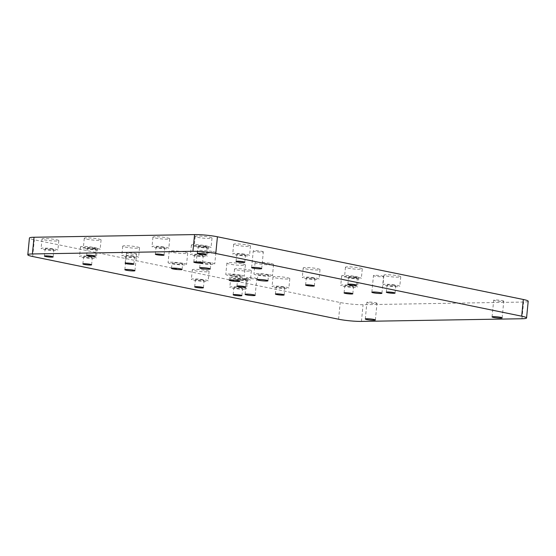 <?xml version="1.0" encoding="UTF-8"?>
<svg xmlns="http://www.w3.org/2000/svg" width="556" height="556" viewBox="0 0 556 556"><rect width="100%" height="100%" fill="white"/><g stroke="black" fill="none" stroke-linecap="round" stroke-linejoin="round"><path stroke-width="0.42" stroke-dasharray="2.78 2.08" d="M528.2 301.262A16.242 1.779 5.6 0 1 523.599 302.047L363.068 304.709A16.242 1.779 5.6 0 1 340.209 302.527L34.305 239.81A16.242 1.779 5.6 0 1 29.44 238.037M56.288 239.699A8.444 0.924 5.6 0 1 58.818 240.623A8.444 0.924 5.6 0 1 50.325 240.72A8.444 0.924 5.6 0 1 42.013 238.976A8.444 0.924 5.6 0 1 47.197 238.628A8.444 0.924 5.6 0 1 56.288 239.699M94.756 247.587A8.444 0.924 5.6 0 1 97.286 248.504A8.444 0.924 5.6 0 1 88.793 248.608A8.444 0.924 5.6 0 1 80.488 246.857A8.444 0.924 5.6 0 1 85.666 246.51A8.444 0.924 5.6 0 1 94.756 247.587M135.052 253.439A5.067 0.556 5.6 0 1 136.574 253.995A5.067 0.556 5.6 0 1 131.48 254.05A5.067 0.556 5.6 0 1 126.49 253.008A5.067 0.556 5.6 0 1 129.604 252.799A5.067 0.556 5.6 0 1 135.052 253.439M98.544 238.997A8.444 0.924 5.6 0 1 101.074 239.921A8.444 0.924 5.6 0 1 92.581 240.018A8.444 0.924 5.6 0 1 84.276 238.274A8.444 0.924 5.6 0 1 89.453 237.926A8.444 0.924 5.6 0 1 98.544 238.997M137.012 246.885A8.444 0.924 5.6 0 1 139.542 247.809A8.444 0.924 5.6 0 1 131.056 247.906A8.444 0.924 5.6 0 1 122.744 246.162A8.444 0.924 5.6 0 1 127.922 245.808A8.444 0.924 5.6 0 1 137.012 246.885M184.898 252.083A9.285 1.022 5.6 0 1 187.678 253.098A9.285 1.022 5.6 0 1 178.344 253.209A9.285 1.022 5.6 0 1 169.198 251.284A9.285 1.022 5.6 0 1 174.897 250.902A9.285 1.022 5.6 0 1 184.898 252.083M206.554 270.508A8.444 0.924 5.6 0 1 209.091 271.432A8.444 0.924 5.6 0 1 200.598 271.53A8.444 0.924 5.6 0 1 192.286 269.785A8.444 0.924 5.6 0 1 197.47 269.438A8.444 0.924 5.6 0 1 206.554 270.508M248.817 269.806A8.444 0.924 5.6 0 1 251.347 270.73A8.444 0.924 5.6 0 1 242.854 270.828A8.444 0.924 5.6 0 1 234.542 269.083A8.444 0.924 5.6 0 1 239.726 268.736A8.444 0.924 5.6 0 1 248.817 269.806M242.604 263.912A9.285 1.022 5.6 0 1 245.384 264.927A9.285 1.022 5.6 0 1 236.043 265.038A9.285 1.022 5.6 0 1 226.904 263.12A9.285 1.022 5.6 0 1 232.603 262.731A9.285 1.022 5.6 0 1 242.604 263.912M167.21 237.857A8.444 0.924 5.6 0 1 169.74 238.781A8.444 0.924 5.6 0 1 161.254 238.878A8.444 0.924 5.6 0 1 152.942 237.134A8.444 0.924 5.6 0 1 158.119 236.786A8.444 0.924 5.6 0 1 167.21 237.857M213.066 251.618A9.285 1.022 5.6 0 1 215.853 252.632A9.285 1.022 5.6 0 1 206.512 252.737A9.285 1.022 5.6 0 1 197.373 250.819A9.285 1.022 5.6 0 1 203.072 250.436A9.285 1.022 5.6 0 1 213.066 251.618M205.678 245.745A8.444 0.924 5.6 0 1 208.215 246.669A8.444 0.924 5.6 0 1 199.722 246.767A8.444 0.924 5.6 0 1 191.41 245.022A8.444 0.924 5.6 0 1 196.595 244.675A8.444 0.924 5.6 0 1 205.678 245.745M209.466 237.155A8.444 0.924 5.6 0 1 212.003 238.079A8.444 0.924 5.6 0 1 203.51 238.176A8.444 0.924 5.6 0 1 195.198 236.432A8.444 0.924 5.6 0 1 200.382 236.085A8.444 0.924 5.6 0 1 209.466 237.155M247.941 245.043A8.444 0.924 5.6 0 1 250.471 245.967A8.444 0.924 5.6 0 1 241.978 246.065A8.444 0.924 5.6 0 1 233.666 244.32A8.444 0.924 5.6 0 1 238.851 243.973A8.444 0.924 5.6 0 1 247.941 245.043M261.827 251.34A5.067 0.556 5.6 0 1 263.342 251.889A5.067 0.556 5.6 0 1 258.248 251.951A5.067 0.556 5.6 0 1 253.265 250.902A5.067 0.556 5.6 0 1 256.372 250.693A5.067 0.556 5.6 0 1 261.827 251.34M270.772 263.447A9.285 1.022 5.6 0 1 273.559 264.461A9.285 1.022 5.6 0 1 264.218 264.573A9.285 1.022 5.6 0 1 255.079 262.647A9.285 1.022 5.6 0 1 260.778 262.265A9.285 1.022 5.6 0 1 270.772 263.447M317.483 268.666A8.444 0.924 5.6 0 1 320.013 269.59A8.444 0.924 5.6 0 1 311.527 269.688A8.444 0.924 5.6 0 1 303.215 267.943A8.444 0.924 5.6 0 1 308.392 267.596A8.444 0.924 5.6 0 1 317.483 268.666M359.739 267.964A8.444 0.924 5.6 0 1 362.276 268.889A8.444 0.924 5.6 0 1 353.783 268.986A8.444 0.924 5.6 0 1 345.471 267.241A8.444 0.924 5.6 0 1 350.655 266.894A8.444 0.924 5.6 0 1 359.739 267.964M245.029 278.396A8.444 0.924 5.6 0 1 247.559 279.314A8.444 0.924 5.6 0 1 239.066 279.418A8.444 0.924 5.6 0 1 230.754 277.666A8.444 0.924 5.6 0 1 235.939 277.319A8.444 0.924 5.6 0 1 245.029 278.396M255.273 278.09A5.067 0.556 5.6 0 1 256.789 278.639A5.067 0.556 5.6 0 1 251.694 278.702A5.067 0.556 5.6 0 1 246.711 277.652A5.067 0.556 5.6 0 1 249.818 277.444A5.067 0.556 5.6 0 1 255.273 278.09M287.285 277.694A8.444 0.924 5.6 0 1 289.815 278.619A8.444 0.924 5.6 0 1 281.322 278.716A8.444 0.924 5.6 0 1 273.017 276.964A8.444 0.924 5.6 0 1 278.195 276.617A8.444 0.924 5.6 0 1 287.285 277.694M375.488 302.735A5.067 0.556 5.6 0 1 377.01 303.291A5.067 0.556 5.6 0 1 371.915 303.347A5.067 0.556 5.6 0 1 366.925 302.304A5.067 0.556 5.6 0 1 370.039 302.096A5.067 0.556 5.6 0 1 375.488 302.735M355.951 276.554A8.444 0.924 5.6 0 1 358.488 277.479A8.444 0.924 5.6 0 1 349.995 277.576A8.444 0.924 5.6 0 1 341.683 275.832A8.444 0.924 5.6 0 1 346.868 275.484A8.444 0.924 5.6 0 1 355.951 276.554M382.041 275.984A5.067 0.556 5.6 0 1 383.564 276.54A5.067 0.556 5.6 0 1 378.469 276.596A5.067 0.556 5.6 0 1 373.486 275.554A5.067 0.556 5.6 0 1 376.593 275.338A5.067 0.556 5.6 0 1 382.041 275.984M398.214 275.852A8.444 0.924 5.6 0 1 400.744 276.777A8.444 0.924 5.6 0 1 392.251 276.874A8.444 0.924 5.6 0 1 383.939 275.13A8.444 0.924 5.6 0 1 389.124 274.782A8.444 0.924 5.6 0 1 398.214 275.852M502.263 300.636A5.067 0.556 5.6 0 1 503.778 301.185A5.067 0.556 5.6 0 1 498.683 301.248A5.067 0.556 5.6 0 1 493.7 300.198A5.067 0.556 5.6 0 1 496.807 299.99A5.067 0.556 5.6 0 1 502.263 300.636M52.535 249.262A4.392 0.48 5.6 0 1 53.849 249.741A4.392 0.48 5.6 0 1 49.435 249.797A4.392 0.48 5.6 0 1 45.112 248.886A4.392 0.48 5.6 0 1 47.809 248.706A4.392 0.48 5.6 0 1 52.535 249.262M91.003 257.15A4.392 0.48 5.6 0 1 92.317 257.63A4.392 0.48 5.6 0 1 87.904 257.678A4.392 0.48 5.6 0 1 83.581 256.775A4.392 0.48 5.6 0 1 86.277 256.594A4.392 0.48 5.6 0 1 91.003 257.15M94.791 248.567A4.392 0.48 5.6 0 1 96.112 249.039A4.392 0.48 5.6 0 1 91.691 249.095A4.392 0.48 5.6 0 1 87.368 248.184A4.392 0.48 5.6 0 1 90.065 248.004A4.392 0.48 5.6 0 1 94.791 248.567M133.259 256.448A4.392 0.48 5.6 0 1 134.58 256.928A4.392 0.48 5.6 0 1 130.16 256.983A4.392 0.48 5.6 0 1 125.844 256.073A4.392 0.48 5.6 0 1 128.533 255.892A4.392 0.48 5.6 0 1 133.259 256.448M181.027 263.488A5.317 0.584 5.6 0 1 182.618 264.065A5.317 0.584 5.6 0 1 177.274 264.128A5.317 0.584 5.6 0 1 172.033 263.03A5.317 0.584 5.6 0 1 175.3 262.807A5.317 0.584 5.6 0 1 181.027 263.488M202.808 280.071A4.392 0.48 5.6 0 1 204.121 280.551A4.392 0.48 5.6 0 1 199.708 280.606A4.392 0.48 5.6 0 1 195.385 279.696A4.392 0.48 5.6 0 1 198.082 279.515A4.392 0.48 5.6 0 1 202.808 280.071M245.064 279.369A4.392 0.48 5.6 0 1 246.377 279.849A4.392 0.48 5.6 0 1 241.964 279.904A4.392 0.48 5.6 0 1 237.641 278.994A4.392 0.48 5.6 0 1 240.338 278.813A4.392 0.48 5.6 0 1 245.064 279.369M238.732 275.317A5.317 0.584 5.6 0 1 240.324 275.894A5.317 0.584 5.6 0 1 234.973 275.957A5.317 0.584 5.6 0 1 229.739 274.859A5.317 0.584 5.6 0 1 233.006 274.643A5.317 0.584 5.6 0 1 238.732 275.317M163.464 247.427A4.392 0.48 5.6 0 1 164.778 247.9A4.392 0.48 5.6 0 1 160.364 247.955A4.392 0.48 5.6 0 1 156.041 247.045A4.392 0.48 5.6 0 1 158.738 246.864A4.392 0.48 5.6 0 1 163.464 247.427M209.195 263.016A5.317 0.584 5.6 0 1 210.793 263.6A5.317 0.584 5.6 0 1 205.442 263.662A5.317 0.584 5.6 0 1 200.209 262.564A5.317 0.584 5.6 0 1 203.468 262.342A5.317 0.584 5.6 0 1 209.195 263.016M201.932 255.308A4.392 0.48 5.6 0 1 203.246 255.788A4.392 0.48 5.6 0 1 198.833 255.843A4.392 0.48 5.6 0 1 194.51 254.933A4.392 0.48 5.6 0 1 197.206 254.752A4.392 0.48 5.6 0 1 201.932 255.308M205.72 246.725A4.392 0.48 5.6 0 1 207.034 247.205A4.392 0.48 5.6 0 1 202.62 247.253A4.392 0.48 5.6 0 1 198.297 246.343A4.392 0.48 5.6 0 1 200.994 246.162A4.392 0.48 5.6 0 1 205.72 246.725M244.188 254.613A4.392 0.48 5.6 0 1 245.502 255.086A4.392 0.48 5.6 0 1 241.089 255.141A4.392 0.48 5.6 0 1 236.766 254.231A4.392 0.48 5.6 0 1 239.462 254.05A4.392 0.48 5.6 0 1 244.188 254.613M266.901 274.852A5.317 0.584 5.6 0 1 268.492 275.428A5.317 0.584 5.6 0 1 263.148 275.491A5.317 0.584 5.6 0 1 257.914 274.393A5.317 0.584 5.6 0 1 261.174 274.171A5.317 0.584 5.6 0 1 266.901 274.852M313.73 278.236A4.392 0.48 5.6 0 1 315.05 278.709A4.392 0.48 5.6 0 1 310.637 278.764A4.392 0.48 5.6 0 1 306.314 277.854A4.392 0.48 5.6 0 1 309.004 277.673A4.392 0.48 5.6 0 1 313.73 278.236M355.993 277.534A4.392 0.48 5.6 0 1 357.306 278.014A4.392 0.48 5.6 0 1 352.893 278.063A4.392 0.48 5.6 0 1 348.57 277.152A4.392 0.48 5.6 0 1 351.267 276.971A4.392 0.48 5.6 0 1 355.993 277.534M241.276 287.959A4.392 0.48 5.6 0 1 242.59 288.439A4.392 0.48 5.6 0 1 238.176 288.488A4.392 0.48 5.6 0 1 233.854 287.584A4.392 0.48 5.6 0 1 236.55 287.403A4.392 0.48 5.6 0 1 241.276 287.959M283.532 287.257A4.392 0.48 5.6 0 1 284.853 287.737A4.392 0.48 5.6 0 1 280.433 287.793A4.392 0.48 5.6 0 1 276.117 286.882A4.392 0.48 5.6 0 1 278.806 286.701A4.392 0.48 5.6 0 1 283.532 287.257M352.205 286.118A4.392 0.48 5.6 0 1 353.519 286.597A4.392 0.48 5.6 0 1 349.105 286.653A4.392 0.48 5.6 0 1 344.783 285.742A4.392 0.48 5.6 0 1 347.479 285.562A4.392 0.48 5.6 0 1 352.205 286.118M394.461 285.423A4.392 0.48 5.6 0 1 395.775 285.895A4.392 0.48 5.6 0 1 391.361 285.951A4.392 0.48 5.6 0 1 387.039 285.04A4.392 0.48 5.6 0 1 389.735 284.86A4.392 0.48 5.6 0 1 394.461 285.423M55.35 249.22A8.444 0.924 5.6 0 1 57.88 250.137A8.444 0.924 5.6 0 1 49.394 250.235A8.444 0.924 5.6 0 1 41.081 248.49A8.444 0.924 5.6 0 1 46.266 248.143A8.444 0.924 5.6 0 1 55.35 249.22M93.818 257.108A8.444 0.924 5.6 0 1 96.355 258.026A8.444 0.924 5.6 0 1 87.862 258.123A8.444 0.924 5.6 0 1 79.55 256.379A8.444 0.924 5.6 0 1 84.734 256.031A8.444 0.924 5.6 0 1 93.818 257.108M97.606 248.518A8.444 0.924 5.6 0 1 100.143 249.435A8.444 0.924 5.6 0 1 91.65 249.533A8.444 0.924 5.6 0 1 83.337 247.788A8.444 0.924 5.6 0 1 88.522 247.441A8.444 0.924 5.6 0 1 97.606 248.518M136.081 256.406A8.444 0.924 5.6 0 1 138.611 257.324A8.444 0.924 5.6 0 1 130.118 257.421A8.444 0.924 5.6 0 1 121.813 255.677A8.444 0.924 5.6 0 1 126.99 255.329A8.444 0.924 5.6 0 1 136.081 256.406M183.786 263.44A9.285 1.022 5.6 0 1 186.566 264.454A9.285 1.022 5.6 0 1 177.225 264.559A9.285 1.022 5.6 0 1 168.086 262.64A9.285 1.022 5.6 0 1 173.785 262.258A9.285 1.022 5.6 0 1 183.786 263.44M205.623 280.029A8.444 0.924 5.6 0 1 208.152 280.947A8.444 0.924 5.6 0 1 199.667 281.044A8.444 0.924 5.6 0 1 191.354 279.3A8.444 0.924 5.6 0 1 196.532 278.952A8.444 0.924 5.6 0 1 205.623 280.029M247.879 279.327A8.444 0.924 5.6 0 1 250.415 280.245A8.444 0.924 5.6 0 1 241.923 280.342A8.444 0.924 5.6 0 1 233.61 278.598A8.444 0.924 5.6 0 1 238.795 278.25A8.444 0.924 5.6 0 1 247.879 279.327M241.485 275.269A9.285 1.022 5.6 0 1 244.272 276.283A9.285 1.022 5.6 0 1 234.931 276.395A9.285 1.022 5.6 0 1 225.792 274.469A9.285 1.022 5.6 0 1 231.491 274.087A9.285 1.022 5.6 0 1 241.485 275.269M166.279 247.378A8.444 0.924 5.6 0 1 168.809 248.296A8.444 0.924 5.6 0 1 160.316 248.393A8.444 0.924 5.6 0 1 152.01 246.649A8.444 0.924 5.6 0 1 157.188 246.301A8.444 0.924 5.6 0 1 166.279 247.378M211.954 262.974A9.285 1.022 5.6 0 1 214.741 263.989A9.285 1.022 5.6 0 1 205.4 264.093A9.285 1.022 5.6 0 1 196.261 262.175A9.285 1.022 5.6 0 1 201.96 261.793A9.285 1.022 5.6 0 1 211.954 262.974M204.747 255.267A8.444 0.924 5.6 0 1 207.277 256.184A8.444 0.924 5.6 0 1 198.791 256.281A8.444 0.924 5.6 0 1 190.479 254.537A8.444 0.924 5.6 0 1 195.656 254.189A8.444 0.924 5.6 0 1 204.747 255.267M208.535 246.676A8.444 0.924 5.6 0 1 211.065 247.594A8.444 0.924 5.6 0 1 202.579 247.698A8.444 0.924 5.6 0 1 194.266 245.947A8.444 0.924 5.6 0 1 199.444 245.599A8.444 0.924 5.6 0 1 208.535 246.676M247.003 254.565A8.444 0.924 5.6 0 1 249.54 255.482A8.444 0.924 5.6 0 1 241.047 255.579A8.444 0.924 5.6 0 1 232.735 253.835A8.444 0.924 5.6 0 1 237.919 253.487A8.444 0.924 5.6 0 1 247.003 254.565M269.66 274.803A9.285 1.022 5.6 0 1 272.447 275.818A9.285 1.022 5.6 0 1 263.106 275.922A9.285 1.022 5.6 0 1 253.96 274.004A9.285 1.022 5.6 0 1 259.659 273.621A9.285 1.022 5.6 0 1 269.66 274.803M316.552 278.188A8.444 0.924 5.6 0 1 319.081 279.105A8.444 0.924 5.6 0 1 310.589 279.202A8.444 0.924 5.6 0 1 302.283 277.458A8.444 0.924 5.6 0 1 307.461 277.11A8.444 0.924 5.6 0 1 316.552 278.188M358.808 277.486A8.444 0.924 5.6 0 1 361.337 278.403A8.444 0.924 5.6 0 1 352.851 278.507A8.444 0.924 5.6 0 1 344.539 276.756A8.444 0.924 5.6 0 1 349.717 276.408A8.444 0.924 5.6 0 1 358.808 277.486M244.091 287.911A8.444 0.924 5.6 0 1 246.628 288.835A8.444 0.924 5.6 0 1 238.135 288.932A8.444 0.924 5.6 0 1 229.823 287.188A8.444 0.924 5.6 0 1 235.007 286.84A8.444 0.924 5.6 0 1 244.091 287.911M286.354 287.216A8.444 0.924 5.6 0 1 288.884 288.133A8.444 0.924 5.6 0 1 280.391 288.23A8.444 0.924 5.6 0 1 272.079 286.486A8.444 0.924 5.6 0 1 277.263 286.138A8.444 0.924 5.6 0 1 286.354 287.216M355.02 286.076A8.444 0.924 5.6 0 1 357.55 286.993A8.444 0.924 5.6 0 1 349.064 287.091A8.444 0.924 5.6 0 1 340.752 285.346A8.444 0.924 5.6 0 1 345.929 284.999A8.444 0.924 5.6 0 1 355.02 286.076M397.276 285.374A8.444 0.924 5.6 0 1 399.806 286.291A8.444 0.924 5.6 0 1 391.32 286.389A8.444 0.924 5.6 0 1 383.008 284.644A8.444 0.924 5.6 0 1 388.192 284.297A8.444 0.924 5.6 0 1 397.276 285.374M32.672 256.511L34.305 239.81M338.576 319.227L340.209 302.527M361.435 321.41L363.068 304.709M521.966 318.748L523.599 302.047M53.147 256.928L53.849 249.741M44.41 256.066L45.112 248.886M91.615 264.809L92.317 257.63M82.879 263.954L83.581 256.775M134.934 270.696L136.574 253.995M124.857 269.709L126.49 253.008M95.403 256.226L96.112 249.039M86.666 255.364L87.368 248.184M133.871 264.107L134.58 256.928M125.135 263.252L125.844 256.073M182.097 269.41L182.618 264.065M171.512 268.374L172.033 263.03M203.42 287.737L204.121 280.551M194.683 286.875L195.385 279.696M245.676 287.035L246.377 279.849M236.939 286.173L237.641 278.994M239.803 281.239L240.324 275.894M229.218 280.203L229.739 274.859M164.076 255.086L164.778 247.9M155.339 254.224L156.041 247.045M210.265 268.944L210.793 263.6M199.68 267.909L200.209 262.564M202.544 262.974L203.246 255.788M193.808 262.112L194.51 254.933M206.332 254.384L207.034 247.205M197.595 253.529L198.297 246.343M244.8 262.272L245.502 255.086M236.064 261.41L236.766 254.231M261.709 268.59L263.342 251.889M251.625 267.603L253.265 250.902M267.971 280.773L268.492 275.428M257.386 279.737L257.914 274.393M314.349 285.895L315.05 278.709M305.605 285.033L306.314 277.854M356.604 285.193L357.306 278.014M347.868 284.338L348.57 277.152M241.888 295.618L242.59 288.439M233.152 294.763L233.854 287.584M255.155 295.34L256.789 278.639M245.071 294.353L246.711 277.652M284.144 294.916L284.853 287.737M275.408 294.061L276.117 286.882M375.37 319.992L377.01 303.291M365.292 318.998L366.925 302.304M352.817 293.783L353.519 286.597M344.081 292.922L344.783 285.742M381.923 293.241L383.564 276.54M371.846 292.248L373.486 275.554M395.073 293.081L395.775 285.895M386.337 292.22L387.039 285.04M502.144 317.886L503.778 301.185M492.06 316.899L493.7 300.198M42.013 238.976L41.081 248.49M58.818 240.623L57.88 250.137M80.488 246.857L79.55 256.379M97.286 248.504L96.355 258.026M84.276 238.274L83.337 247.788M101.074 239.921L100.143 249.435M122.744 246.162L121.813 255.677M139.542 247.809L138.611 257.324M169.198 251.284L168.086 262.64M187.678 253.098L186.566 264.454M192.286 269.785L191.354 279.3M209.091 271.432L208.152 280.947M234.542 269.083L233.61 278.598M251.347 270.73L250.415 280.245M226.904 263.12L225.792 274.469M245.384 264.927L244.272 276.283M152.942 237.134L152.01 246.649M169.74 238.781L168.809 248.296M197.373 250.819L196.261 262.175M215.853 252.632L214.741 263.989M191.41 245.022L190.479 254.537M208.215 246.669L207.277 256.184M195.198 236.432L194.266 245.947M212.003 238.079L211.065 247.594M233.666 244.32L232.735 253.835M250.471 245.967L249.54 255.482M255.079 262.647L253.96 274.004M273.559 264.461L272.447 275.818M303.215 267.943L302.283 277.458M320.013 269.59L319.081 279.105M345.471 267.241L344.539 276.756M362.276 268.889L361.337 278.403M230.754 277.666L229.823 287.188M247.559 279.314L246.628 288.835M273.017 276.964L272.079 286.486M289.815 278.619L288.884 288.133M341.683 275.832L340.752 285.346M358.488 277.479L357.55 286.993M383.939 275.13L383.008 284.644M400.744 276.777L399.806 286.291"/><path stroke-width="0.83" d="M27.8 254.738L29.44 238.037A16.242 1.779 5.6 0 1 34.034 237.252L194.565 234.59A16.242 1.779 5.6 0 1 217.424 236.773L523.328 299.489A16.242 1.779 5.6 0 1 528.2 301.262L526.56 317.962A16.242 1.779 5.6 0 1 521.966 318.748L361.435 321.41A16.242 1.779 5.6 0 1 338.576 319.227L32.672 256.511A16.242 1.779 5.6 0 1 27.8 254.738A16.242 1.779 5.6 0 1 32.401 253.953L192.932 251.291A16.242 1.779 5.6 0 1 215.791 253.473L521.695 316.19A16.242 1.779 5.6 0 1 526.56 317.962M51.833 256.448A4.392 0.48 5.6 0 1 53.147 256.928A4.392 0.48 5.6 0 1 48.733 256.976A4.392 0.48 5.6 0 1 44.41 256.066A4.392 0.48 5.6 0 1 47.107 255.885A4.392 0.48 5.6 0 1 51.833 256.448M90.301 264.329A4.392 0.48 5.6 0 1 91.615 264.809A4.392 0.48 5.6 0 1 87.202 264.865A4.392 0.48 5.6 0 1 82.879 263.954A4.392 0.48 5.6 0 1 85.575 263.773A4.392 0.48 5.6 0 1 90.301 264.329M133.419 270.14A5.067 0.556 5.6 0 1 134.934 270.696A5.067 0.556 5.6 0 1 129.84 270.751A5.067 0.556 5.6 0 1 124.857 269.709A5.067 0.556 5.6 0 1 127.963 269.5A5.067 0.556 5.6 0 1 133.419 270.14M94.089 255.746A4.392 0.48 5.6 0 1 95.403 256.226A4.392 0.48 5.6 0 1 90.989 256.274A4.392 0.48 5.6 0 1 86.666 255.364A4.392 0.48 5.6 0 1 89.363 255.183A4.392 0.48 5.6 0 1 94.089 255.746M132.557 263.634A4.392 0.48 5.6 0 1 133.871 264.107A4.392 0.48 5.6 0 1 129.458 264.163A4.392 0.48 5.6 0 1 125.135 263.252A4.392 0.48 5.6 0 1 127.831 263.071A4.392 0.48 5.6 0 1 132.557 263.634M180.498 268.833A5.317 0.584 5.6 0 1 182.097 269.41A5.317 0.584 5.6 0 1 176.745 269.472A5.317 0.584 5.6 0 1 171.512 268.374A5.317 0.584 5.6 0 1 174.772 268.152A5.317 0.584 5.6 0 1 180.498 268.833M202.099 287.257A4.392 0.48 5.6 0 1 203.42 287.737A4.392 0.48 5.6 0 1 199.006 287.786A4.392 0.48 5.6 0 1 194.683 286.875A4.392 0.48 5.6 0 1 197.373 286.694A4.392 0.48 5.6 0 1 202.099 287.257M244.362 286.555A4.392 0.48 5.6 0 1 245.676 287.035A4.392 0.48 5.6 0 1 241.262 287.084A4.392 0.48 5.6 0 1 236.939 286.173A4.392 0.48 5.6 0 1 239.636 285.993A4.392 0.48 5.6 0 1 244.362 286.555M238.204 280.662A5.317 0.584 5.6 0 1 239.803 281.239A5.317 0.584 5.6 0 1 234.451 281.301A5.317 0.584 5.6 0 1 229.218 280.203A5.317 0.584 5.6 0 1 232.477 279.988A5.317 0.584 5.6 0 1 238.204 280.662M162.755 254.606A4.392 0.48 5.6 0 1 164.076 255.086A4.392 0.48 5.6 0 1 159.655 255.135A4.392 0.48 5.6 0 1 155.339 254.224A4.392 0.48 5.6 0 1 158.029 254.043A4.392 0.48 5.6 0 1 162.755 254.606M208.674 268.36A5.317 0.584 5.6 0 1 210.265 268.944A5.317 0.584 5.6 0 1 204.921 269.007A5.317 0.584 5.6 0 1 199.68 267.909A5.317 0.584 5.6 0 1 202.947 267.686A5.317 0.584 5.6 0 1 208.674 268.36M201.223 262.495A4.392 0.48 5.6 0 1 202.544 262.974A4.392 0.48 5.6 0 1 198.131 263.023A4.392 0.48 5.6 0 1 193.808 262.112A4.392 0.48 5.6 0 1 196.497 261.932A4.392 0.48 5.6 0 1 201.223 262.495M205.018 253.904A4.392 0.48 5.6 0 1 206.332 254.384A4.392 0.48 5.6 0 1 201.918 254.433A4.392 0.48 5.6 0 1 197.595 253.529A4.392 0.48 5.6 0 1 200.292 253.348A4.392 0.48 5.6 0 1 205.018 253.904M243.486 261.793A4.392 0.48 5.6 0 1 244.8 262.272A4.392 0.48 5.6 0 1 240.387 262.321A4.392 0.48 5.6 0 1 236.064 261.41A4.392 0.48 5.6 0 1 238.76 261.23A4.392 0.48 5.6 0 1 243.486 261.793M260.187 268.041A5.067 0.556 5.6 0 1 261.709 268.59A5.067 0.556 5.6 0 1 256.615 268.652A5.067 0.556 5.6 0 1 251.625 267.603A5.067 0.556 5.6 0 1 254.738 267.394A5.067 0.556 5.6 0 1 260.187 268.041M266.38 280.196A5.317 0.584 5.6 0 1 267.971 280.773A5.317 0.584 5.6 0 1 262.62 280.836A5.317 0.584 5.6 0 1 257.386 279.737A5.317 0.584 5.6 0 1 260.653 279.515A5.317 0.584 5.6 0 1 266.38 280.196M313.028 285.416A4.392 0.48 5.6 0 1 314.349 285.895A4.392 0.48 5.6 0 1 309.928 285.944A4.392 0.48 5.6 0 1 305.605 285.033A4.392 0.48 5.6 0 1 308.302 284.853A4.392 0.48 5.6 0 1 313.028 285.416M355.284 284.714A4.392 0.48 5.6 0 1 356.604 285.193A4.392 0.48 5.6 0 1 352.191 285.242A4.392 0.48 5.6 0 1 347.868 284.338A4.392 0.48 5.6 0 1 350.558 284.158A4.392 0.48 5.6 0 1 355.284 284.714M240.574 295.139A4.392 0.48 5.6 0 1 241.888 295.618A4.392 0.48 5.6 0 1 237.475 295.674A4.392 0.48 5.6 0 1 233.152 294.763A4.392 0.48 5.6 0 1 235.848 294.583A4.392 0.48 5.6 0 1 240.574 295.139M253.633 294.791A5.067 0.556 5.6 0 1 255.155 295.34A5.067 0.556 5.6 0 1 250.061 295.403A5.067 0.556 5.6 0 1 245.071 294.353A5.067 0.556 5.6 0 1 248.178 294.145A5.067 0.556 5.6 0 1 253.633 294.791M282.83 294.444A4.392 0.48 5.6 0 1 284.144 294.916A4.392 0.48 5.6 0 1 279.731 294.972A4.392 0.48 5.6 0 1 275.408 294.061A4.392 0.48 5.6 0 1 278.104 293.881A4.392 0.48 5.6 0 1 282.83 294.444M373.854 319.436A5.067 0.556 5.6 0 1 375.37 319.992A5.067 0.556 5.6 0 1 370.275 320.047A5.067 0.556 5.6 0 1 365.292 318.998A5.067 0.556 5.6 0 1 368.399 318.79A5.067 0.556 5.6 0 1 373.854 319.436M351.496 293.304A4.392 0.48 5.6 0 1 352.817 293.783A4.392 0.48 5.6 0 1 348.397 293.832A4.392 0.48 5.6 0 1 344.081 292.922A4.392 0.48 5.6 0 1 346.77 292.741A4.392 0.48 5.6 0 1 351.496 293.304M380.408 292.685A5.067 0.556 5.6 0 1 381.923 293.241A5.067 0.556 5.6 0 1 376.829 293.297A5.067 0.556 5.6 0 1 371.846 292.248A5.067 0.556 5.6 0 1 374.952 292.039A5.067 0.556 5.6 0 1 380.408 292.685M393.759 292.602A4.392 0.48 5.6 0 1 395.073 293.081A4.392 0.48 5.6 0 1 390.659 293.13A4.392 0.48 5.6 0 1 386.337 292.22A4.392 0.48 5.6 0 1 389.033 292.039A4.392 0.48 5.6 0 1 393.759 292.602M500.622 317.33A5.067 0.556 5.6 0 1 502.144 317.886A5.067 0.556 5.6 0 1 497.05 317.942A5.067 0.556 5.6 0 1 492.06 316.899A5.067 0.556 5.6 0 1 495.174 316.691A5.067 0.556 5.6 0 1 500.622 317.33M32.401 253.953L34.034 237.252M192.932 251.291L194.565 234.59M215.791 253.473L217.424 236.773M521.695 316.19L523.328 299.489"/></g></svg>
